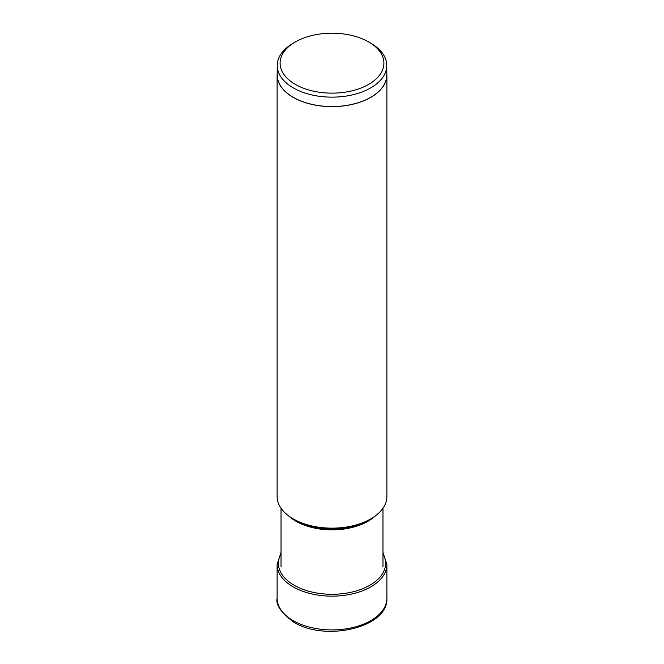 <?xml version="1.0" encoding="UTF-8"?>
<svg xmlns="http://www.w3.org/2000/svg" width="664" height="664" viewBox="0 0 664 664"><rect width="100%" height="100%" fill="white"/><g stroke="black" fill="none" stroke-linecap="round" stroke-linejoin="round"><path stroke-width="1" d="M368.703 41.973A51.9 29.963 0 0 0 295.297 41.973A51.9 29.963 0 0 0 295.297 84.353A51.9 29.963 0 0 0 368.703 84.353A51.9 29.963 0 0 0 368.703 41.973L370.736 43.152L368.703 41.973M295.297 41.973L293.264 43.152A54.78 31.631 0 0 0 277.22 65.52A54.78 31.631 0 0 0 293.264 87.88A54.78 31.631 0 0 0 352.966 94.736A54.78 31.631 0 0 0 386.78 65.52A54.78 31.631 0 0 0 370.736 43.152M386.78 65.52L386.78 74.932A54.78 31.631 180 0 1 352.966 104.148A54.78 31.631 180 0 1 293.264 97.293A54.78 31.631 180 0 1 277.22 74.932L277.22 65.52M277.22 72.907A54.896 31.698 0 0 0 277.104 74.932A54.896 31.698 0 0 0 293.181 97.342A54.896 31.698 0 0 0 353.007 104.215A54.896 31.698 0 0 0 386.896 74.932A54.896 31.698 0 0 0 386.78 72.907M386.896 74.932L386.896 496.456A54.896 31.698 180 0 1 370.819 518.866A54.896 31.698 180 0 1 293.181 518.866L293.181 518.866A54.896 31.698 180 0 1 277.104 496.456L277.104 74.932M295.48 520.194L293.181 518.866L295.48 520.194A51.643 29.814 180 0 1 295.447 520.178A51.643 29.814 180 0 0 295.48 520.194L295.48 520.194A51.643 29.814 180 0 0 368.52 520.194L370.819 518.866M386.896 598.214A54.896 31.698 180 0 1 353.007 627.497A54.896 31.698 180 0 1 293.181 620.632A54.896 31.698 180 0 1 277.104 598.214C275.518 604.821 281.121 612.822 293.895 622.209C325.236 641.914 388.457 627.754 386.896 598.214L386.896 564.458A54.896 31.698 0 0 1 353.007 593.74A54.896 31.698 0 0 1 293.181 586.876A54.896 31.698 0 0 1 277.104 564.458L277.104 598.214M281.03 553.826A53.576 30.934 0 0 0 294.119 585.225A53.576 30.934 180 0 0 359.971 589.74A53.576 30.934 180 0 0 382.97 553.826M288.558 515.828A50.97 29.424 0 0 0 295.928 521.232A50.97 29.424 0 0 0 295.961 521.248A50.97 29.424 0 0 0 375.442 515.828M281.03 552.423L277.104 564.458M382.97 552.423L386.896 564.458M382.97 508.226L382.97 566.873M281.03 508.226L281.03 566.873"/></g></svg>

